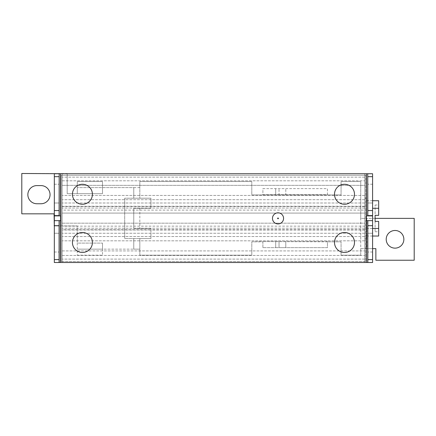 <?xml version="1.0" encoding="UTF-8"?>
<svg xmlns="http://www.w3.org/2000/svg" width="436" height="436" viewBox="0 0 436 436"><rect width="100%" height="100%" fill="white"/><g stroke="black" fill="none" stroke-linecap="round" stroke-linejoin="round"><path stroke-width="0.33" stroke-dasharray="2.18 1.64" d="M278.021 223.924A5.548 5.548 0 0 0 283.569 218.376A5.548 5.548 0 0 0 278.021 212.828A5.548 5.548 0 0 0 272.473 218.376A5.548 5.548 0 0 0 278.021 223.924M60.528 220.649L54.331 220.649L59.1 220.649L59.1 262.51M366.393 220.649L372.589 220.649L372.589 215.88L366.393 215.88M60.528 215.88L54.331 215.88L54.331 220.649L59.1 220.649M59.192 173.741L367.728 173.741L59.192 173.741M59.192 262.51L367.728 262.51L59.192 262.51M61.144 261.502L61.144 175.256L365.782 175.256L61.144 175.256L61.144 261.502L365.782 261.502L365.782 175.256L365.782 261.502L61.144 261.502M62.152 210.108L62.152 213.084L364.774 213.084L62.152 213.084L62.152 173.741L364.774 173.741L62.152 173.741L364.774 173.741L62.152 173.741L62.152 262.51L364.774 262.51L364.774 173.741L62.152 173.741L62.152 208.037L62.152 173.741L62.152 208.037L62.152 173.741L62.152 208.037L62.152 173.741L62.152 208.037L62.152 173.741L62.152 208.037L62.152 173.741L62.152 195.432L62.152 173.741L62.152 195.432L62.152 173.741L54.331 173.741L54.331 262.51L372.589 262.51L372.589 173.741L364.774 173.741L364.774 208.037L364.774 173.741L364.774 208.037L364.774 173.741L364.774 208.037L364.774 173.741L364.774 208.037L364.774 173.741L364.774 208.037L364.774 173.741L364.774 195.432L364.774 173.741L364.774 195.432L364.774 173.741L364.774 185.344L62.152 185.344L364.774 185.344L364.774 238.552L364.774 210.108L62.152 210.108L62.152 226.148L62.152 223.172L364.774 223.172L364.774 226.148L364.774 210.108M62.152 229.728L62.152 255.447L62.152 250.913L364.774 250.913L62.152 250.913L62.152 262.51L62.152 228.213L62.152 262.51L62.152 228.213L62.152 262.51L62.152 228.213L62.152 262.51L62.152 228.213L62.152 262.51L62.152 228.213L62.152 262.51L62.152 229.979L62.152 262.51L62.152 233.255L62.152 262.51L62.152 236.535L62.152 262.51L62.152 240.825L62.152 262.51L364.774 262.51L364.774 223.172L62.152 223.172L62.152 229.728L150.921 229.728L150.921 238.552L150.921 228.464L133.77 228.464L133.77 208.294L150.921 208.294L150.921 198.206L133.77 198.206L133.77 187.611L139.825 187.611L139.825 181.561L251.795 181.561L251.795 194.925L341.066 194.925L341.066 181.561L360.736 181.561L360.736 218.376L414.2 218.376L414.2 260.243L375.87 260.243L375.87 248.64L360.736 248.64L360.736 255.196L341.066 255.196L341.066 241.833L327.447 241.833L327.447 247.632L279.029 247.632L279.029 241.577L279.029 247.632L285.787 247.632L285.787 241.577L327.447 241.577L327.447 247.632L262.892 247.632L275.699 247.632L275.699 241.577L285.787 241.577L285.787 247.632L275.699 247.632L275.699 241.577L262.892 241.577L341.066 241.833L341.066 255.196L360.736 255.196L360.736 218.376L366.79 218.376L366.79 248.64L360.736 248.64L360.736 206.528L364.774 206.528M364.774 238.552L366.562 238.552L366.562 198.206L366.562 238.552M372.589 228.464L366.562 228.464L366.562 200.724L366.562 236.029L366.562 228.464L378.671 228.464L378.671 221.406L375.096 221.406L375.096 205.013L375.096 215.351L378.671 215.351L378.671 200.724M372.589 208.294L378.671 208.294M375.096 221.406L375.096 231.745L375.096 221.406L378.671 221.406L378.671 231.745L378.671 221.406L375.096 221.406M378.671 236.029L378.671 228.464M378.671 215.351L378.671 205.013L378.671 215.351L375.096 215.351L378.671 215.351M366.562 236.029L372.589 236.029M366.562 200.724L372.589 200.724M62.152 206.528L360.736 206.528L360.736 181.561L341.066 181.561L341.066 194.925L251.795 194.925L251.795 181.561L139.825 181.561L139.825 198.206L124.691 198.206L124.691 238.552L150.921 238.552L139.825 238.552L139.825 249.147L77.281 249.147L102.498 249.147L102.498 255.196L77.281 255.196L77.281 225.946L54.331 225.946M364.774 229.728L150.921 229.728L150.921 228.464L133.77 228.464L133.77 208.294L150.921 208.294L150.921 198.206L139.825 198.206L139.825 187.611L77.281 187.611L133.77 187.611L133.77 198.206L124.691 198.206L124.691 238.552L139.825 238.552L139.825 249.147L133.77 249.147L133.77 238.552L133.77 249.147L102.498 249.147L102.498 243.092L102.498 255.196L77.281 255.196L77.281 243.092L102.498 243.092L77.281 243.092L77.281 225.946L54.08 225.946L54.08 213.842L21.8 213.842L21.8 173.49L67.193 173.49L67.193 193.666L77.281 193.666L77.281 181.561L102.498 181.561L102.498 193.666L77.281 193.666L77.281 181.561L102.498 181.561L102.498 193.666L67.193 193.666L67.193 173.741M62.152 180.804L364.774 180.804L62.152 180.804M262.892 188.619L327.447 188.619L327.447 194.674L262.892 194.674L262.892 188.619L327.447 188.619L327.447 194.674L279.029 194.674L279.029 188.619L279.029 194.674L285.787 194.674L285.787 188.619L285.787 194.674L275.699 194.674L275.699 188.619L275.699 194.674L262.892 194.674L262.892 188.619M262.892 247.632L262.892 241.577L251.795 241.833L251.795 255.196L139.825 255.196L139.825 249.147L139.825 255.196L251.795 255.196L251.795 241.833L262.892 241.833L262.892 247.632M139.825 208.294L139.825 228.464L139.825 208.294M36.929 185.594A9.08 9.08 0 0 0 27.855 194.674A9.08 9.08 0 0 0 36.929 203.754L40.968 203.754A9.08 9.08 0 0 0 50.047 194.674A9.08 9.08 0 0 0 40.968 185.594L36.929 185.594M62.152 255.447L364.774 255.447L62.152 255.447M372.589 248.64L366.79 248.64L366.79 218.376L375.096 218.376M395.032 230.481A8.829 8.829 0 0 0 386.209 239.31A8.829 8.829 0 0 0 395.032 248.139A8.829 8.829 0 0 0 403.861 239.31A8.829 8.829 0 0 0 395.032 230.481M364.774 195.432L62.152 195.432L364.774 195.432M364.774 208.037L62.152 208.037L364.774 208.037M364.774 206.272L62.152 206.272L364.774 206.272M364.774 202.996L62.152 202.996L364.774 202.996M364.774 199.715L62.152 199.715L364.774 199.715M367.826 220.649L372.589 220.649L367.826 220.649L367.826 262.51M59.1 202.996L59.1 184.232L59.1 202.996L54.331 202.996L54.331 184.232L54.331 202.996L59.1 202.996M59.1 233.255L59.1 252.019L59.1 233.255L54.331 233.255L54.331 252.019L54.331 233.255L59.1 233.255M59.1 259.584L59.1 225.69L59.1 259.584L54.331 259.584L54.331 225.69L54.331 259.584M54.331 215.602L59.1 215.602L59.1 173.741M59.1 210.561L59.1 176.667L59.1 210.561L54.331 210.561L54.331 176.667L59.1 176.667M54.331 176.667L54.331 210.561M372.589 210.561L372.589 176.667L372.589 210.561L367.826 210.561L367.826 176.667L367.826 210.561M372.589 259.584L372.589 225.69L372.589 259.584L367.826 259.584L367.826 225.69L367.826 259.584M372.589 202.996L372.589 184.232L372.589 202.996L367.826 202.996L367.826 184.232L367.826 202.996L372.589 202.996M372.589 233.255L372.589 252.019L372.589 233.255L367.826 233.255L367.826 252.019L367.826 233.255L372.589 233.255M372.589 215.602L367.826 215.602L367.826 173.741M372.589 176.667L367.826 176.667M372.589 225.69L367.826 225.69M372.589 184.232L367.826 184.232L372.589 184.232M372.589 252.019L367.826 252.019L372.589 252.019M54.331 184.232L59.1 184.232L54.331 184.232M54.331 252.019L59.1 252.019L54.331 252.019M54.331 225.69L59.1 225.69M364.774 240.825L62.152 240.825L364.774 240.825M364.774 236.535L62.152 236.535L364.774 236.535M364.774 233.255L62.152 233.255L364.774 233.255M364.774 229.979L62.152 229.979L364.774 229.979M364.774 228.213L62.152 228.213L364.774 228.213M82.426 232.502A9.984 9.984 0 0 0 72.441 242.487A9.984 9.984 0 0 0 82.426 252.471A9.984 9.984 0 0 0 92.41 242.487A9.984 9.984 0 0 0 82.426 232.502M82.426 204.255A9.984 9.984 0 0 0 92.41 194.271A9.984 9.984 0 0 0 82.426 184.281A9.984 9.984 0 0 0 72.441 194.271A9.984 9.984 0 0 0 82.426 204.255M344.495 252.471A9.984 9.984 0 0 0 354.484 242.487A9.984 9.984 0 0 0 344.495 232.502A9.984 9.984 0 0 0 334.51 242.487A9.984 9.984 0 0 0 344.495 252.471M344.495 184.281A9.984 9.984 0 0 0 334.51 194.271A9.984 9.984 0 0 0 344.495 204.255A9.984 9.984 0 0 0 354.484 194.271A9.984 9.984 0 0 0 344.495 184.281M364.774 177.147L62.152 177.147L364.774 177.147M364.774 259.104L62.152 259.104L364.774 259.104M364.774 198.206L366.562 198.206M375.096 231.745L378.671 231.745M375.096 205.013L378.671 205.013M364.774 226.148L62.152 226.148M62.152 173.741L364.774 173.741L62.152 173.741M62.152 262.51L364.774 262.51L62.152 262.51"/><path stroke-width="0.65" d="M367.728 262.51L372.589 262.51L372.589 215.88L366.393 215.88L366.393 173.741L60.528 173.741L60.528 262.51L367.728 262.51L367.728 220.649M366.393 215.88L366.393 262.51M82.426 232.502A9.984 9.984 0 0 0 72.441 242.487A9.984 9.984 0 0 0 82.426 252.471A9.984 9.984 0 0 0 92.41 242.487A9.984 9.984 0 0 0 82.426 232.502M82.426 204.255A9.984 9.984 0 0 0 92.41 194.271A9.984 9.984 0 0 0 82.426 184.281A9.984 9.984 0 0 0 72.441 194.271A9.984 9.984 0 0 0 82.426 204.255M344.495 252.471A9.984 9.984 0 0 0 354.484 242.487A9.984 9.984 0 0 0 344.495 232.502A9.984 9.984 0 0 0 334.51 242.487A9.984 9.984 0 0 0 344.495 252.471M344.495 184.281A9.984 9.984 0 0 0 334.51 194.271A9.984 9.984 0 0 0 344.495 204.255A9.984 9.984 0 0 0 354.484 194.271A9.984 9.984 0 0 0 344.495 184.281M60.528 220.649L54.331 220.649L54.331 215.602L59.1 215.602L59.192 173.741L59.192 215.88M60.528 215.88L54.331 215.88M372.589 220.649L366.393 220.649M60.528 173.741L59.192 173.741M59.192 220.649L59.192 262.51L60.528 262.51M367.728 215.88L367.728 173.741L367.826 215.602L372.589 215.602L372.589 215.88M366.393 173.741L367.728 173.741M54.331 220.649L54.331 262.51L59.192 262.51M372.589 200.724L378.671 200.724L378.671 215.351L375.096 215.351L375.096 221.406L378.671 221.406L378.671 236.029L372.589 236.029M372.589 228.464L378.671 228.464M372.589 208.294L378.671 208.294M54.331 225.946L54.08 213.842L21.8 213.842L21.8 173.49L67.193 173.741M36.929 185.594A9.08 9.08 0 0 0 27.855 194.674A9.08 9.08 0 0 0 36.929 203.754L40.968 203.754A9.08 9.08 0 0 0 50.047 194.674A9.08 9.08 0 0 0 40.968 185.594L36.929 185.594M375.096 218.376L414.2 218.376L414.2 260.243L375.87 260.243L375.87 248.64L372.589 248.64M395.032 230.481A8.829 8.829 0 0 0 386.209 239.31A8.829 8.829 0 0 0 395.032 248.139A8.829 8.829 0 0 0 403.861 239.31A8.829 8.829 0 0 0 395.032 230.481M59.1 210.561L54.331 210.561L54.331 173.741L59.1 173.741M372.589 215.602L372.589 173.741L367.826 173.741M59.1 262.51L59.1 220.649M367.826 220.649L367.826 262.51M54.331 176.667L59.1 176.667M54.331 210.561L54.331 215.602M372.589 210.561L367.826 210.561M372.589 176.667L367.826 176.667M372.589 259.584L367.826 259.584M372.589 225.69L367.826 225.69M54.331 259.584L59.1 259.584M54.331 225.69L59.1 225.69M278.021 223.924A5.548 5.548 0 0 0 283.569 218.376A5.548 5.548 0 0 0 278.021 212.828A5.548 5.548 0 0 0 272.473 218.376A5.548 5.548 0 0 0 278.021 223.924A5.548 5.548 0 0 0 283.569 218.376A5.548 5.548 0 0 0 278.021 212.828M278.021 218.763A0.387 0.387 0 0 0 278.408 218.376A0.387 0.387 0 0 0 278.021 217.995A0.387 0.387 0 0 0 277.634 218.376A0.387 0.387 0 0 0 278.021 218.763"/></g></svg>
